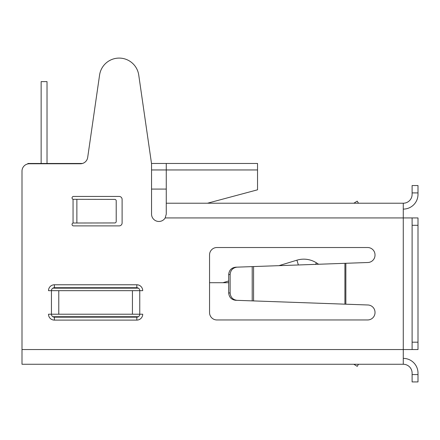 <?xml version="1.0" encoding="UTF-8"?>
<svg xmlns="http://www.w3.org/2000/svg" width="440" height="440" viewBox="0 0 440 440"><rect width="100%" height="100%" fill="white"/><g stroke="black" fill="none" stroke-linecap="round" stroke-linejoin="round"><path stroke-width="0.66" d="M116.215 221.474L116.215 200.86A1.474 1.425 90 0 0 114.796 199.392L73.057 199.315A1.474 1.474 0 0 1 73.524 196.444L119.158 196.444A2.942 2.942 0 0 1 122.106 199.392L122.106 222.943A2.942 2.942 0 0 1 119.158 225.891L73.524 225.891A1.474 1.474 0 0 1 73.057 223.02L114.796 222.943A1.474 1.425 90 0 0 116.215 221.474M54.384 284.774L136.824 284.774L136.824 287.716A2.942 2.942 0 0 1 139.772 290.664A2.942 2.942 0 0 0 136.824 287.716L54.384 287.716L54.384 284.774A5.891 5.891 0 0 0 48.499 290.664L139.766 290.664L139.766 314.215L142.714 314.215A5.891 5.891 0 0 1 136.824 320.106L54.384 320.106L54.384 317.158L136.824 317.158A2.942 2.942 0 0 0 139.772 314.215A2.942 2.942 0 0 1 136.824 317.158L136.824 320.106M54.384 320.106A5.891 5.891 0 0 1 48.499 314.215L139.766 314.215M139.766 290.664L142.714 290.664A5.891 5.891 0 0 0 136.824 284.774M344.916 304.166L344.916 263.318L367.917 262.504A7.359 7.359 0 0 0 375.012 255.145L375.012 254.887A7.359 7.359 0 0 0 367.653 247.528L216.909 247.528A7.359 7.359 0 0 0 209.55 254.887L209.55 312.598A7.359 7.359 0 0 0 216.909 319.957L367.653 319.957A7.359 7.359 0 0 0 375.012 312.598L375.012 312.34A7.359 7.359 0 0 0 367.917 304.986L235.576 300.284C231.402 299.701 229.103 297.248 228.685 292.925L228.685 274.56C229.103 270.237 231.402 267.784 235.576 267.207L237.017 267.152C232.843 267.735 230.544 270.188 230.126 274.511L228.685 274.56M166.265 214.11L166.265 203.22L403.277 203.22L403.277 217.938L165.193 217.938L166.265 214.11L165.193 217.938A7.359 7.359 0 0 1 151.547 214.11L151.547 164.296A7.359 7.359 0 0 0 151.47 163.24L138.738 75.026A19.784 19.784 0 0 0 99.583 75.026L87.687 157.454A7.359 7.359 0 0 1 80.399 163.763L29.359 163.763A7.359 7.359 0 0 0 22 171.127L22 349.547L22 171.127M209.55 254.887A7.359 7.359 0 0 1 216.909 247.528M151.47 163.24L138.738 75.026M87.687 157.454A7.359 7.359 0 0 1 82.462 163.471L27.891 163.471L27.891 163.916M353.826 203.22L357.22 201.141L358.49 203.22M403.277 364.265L22 364.265L22 349.547L403.277 349.547L403.277 364.265A8.833 8.833 0 0 1 412.11 373.098L412.11 374.572L418 374.572L418 373.098A14.724 14.724 0 0 0 403.277 358.38M418 374.572L418 381.931L412.11 381.931L412.11 374.572M403.277 349.547L412.11 349.547L412.11 217.938L403.277 217.938L403.277 349.547M412.11 342.188L418 342.188L418 349.547L412.11 349.547M412.11 217.938L418 217.938L418 225.302L412.11 225.302M418 342.188L418 225.302M403.277 203.22A8.833 8.833 0 0 0 412.11 194.387L412.11 185.554L418 185.554L418 192.913L412.11 192.913M403.277 209.105A14.724 14.724 0 0 0 418 194.387L418 192.913M353.826 364.265L357.22 366.344L358.49 364.265M344.916 263.318L237.017 267.152M228.685 292.925L230.126 292.974L230.126 274.511M230.126 292.974C230.544 297.303 232.843 299.756 237.017 300.333M240.29 267.036L235.576 267.207M51.442 290.664A2.942 2.942 0 0 1 54.384 287.716A2.942 2.942 0 0 0 51.442 290.664L51.447 314.215A2.942 2.942 0 0 0 54.384 317.158A2.942 2.942 0 0 1 51.442 314.215M151.547 169.95L257.538 169.95L257.538 163.471L166.265 163.471L166.265 189.085L151.547 189.085M138.375 288.161L52.833 288.161M138.375 316.718L52.833 316.718M166.265 203.22L166.265 189.085M228.685 282.711L209.55 282.711M207.488 203.22L257.538 189.805L257.538 169.95M151.503 163.471L166.265 163.471M296.907 260.183L278.911 265.666L296.907 260.183A23.556 23.556 0 0 1 316.448 262.862A23.556 23.556 0 0 0 296.907 260.183L298.37 264.974L296.907 260.183M228.685 280.968L222.959 282.711L228.685 280.968M318.632 264.253L316.448 262.862L315.491 264.363L316.448 262.862L318.632 264.253M41.14 81.62L41.14 163.471L41.14 81.62L47.025 81.62L47.025 163.471L47.025 81.62L41.14 81.62M76.868 222.943L76.868 199.392M73.057 223.02L73.057 199.315M345.857 304.2L345.857 263.285M58.779 290.664L58.779 314.215M132.435 290.664L132.435 314.215M252.208 300.872L252.208 266.613M253.572 300.922L253.572 266.563"/></g></svg>
